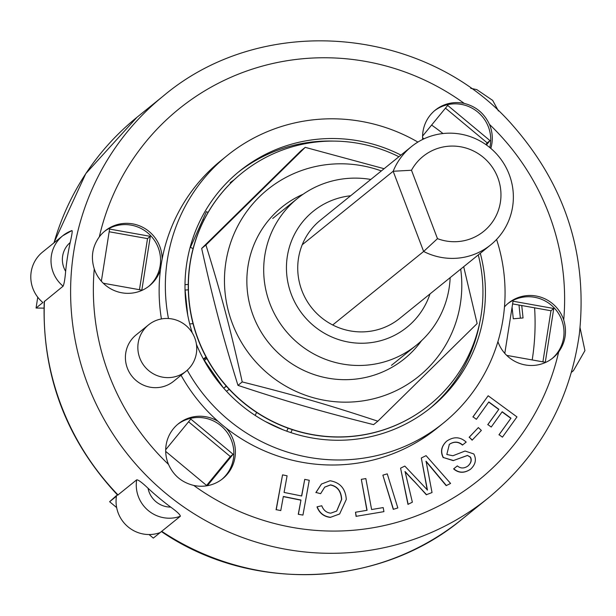<?xml version="1.0" encoding="UTF-8"?>
<svg xmlns="http://www.w3.org/2000/svg" width="616" height="616" viewBox="0 0 616 616"><rect width="100%" height="100%" fill="white"/><g stroke="black" fill="none" stroke-linecap="round" stroke-linejoin="round"><path stroke-width="0.92" d="M502.44 437.16L499.099 434.711L510.972 418.179L502.202 411.742L491.222 427.034L487.88 424.586L498.86 409.293L488.835 401.94L476.376 419.296L473.034 416.847L488.165 395.772L516.978 416.909L502.44 437.16L499.099 434.711M498.945 434.834L510.972 418.179M510.81 418.303L502.086 411.904M487.88 424.586L491.222 427.034M487.726 424.709L498.86 409.293M498.706 409.417L488.727 402.094M473.034 416.847L476.376 419.296M472.88 416.97L488.165 395.772M298.413 514.16L300.978 500.038L283.337 496.465L280.773 510.579L276.238 509.663L282.551 474.867L287.087 475.791L284.068 492.43L301.709 496.003L304.728 479.363L309.263 480.288L302.949 515.076L298.26 514.283L300.978 500.038M300.816 500.161L283.306 496.612M276.238 509.663L280.773 510.579M276.076 509.786L282.551 474.867M301.578 495.98L304.728 479.363M298.26 514.283L302.949 515.076M383.19 507.584L383.945 511.642L356.256 516.3L355.494 512.243L367.074 510.294L361.315 479.34L365.842 478.578L371.61 509.532L383.19 507.584M356.256 516.3L383.945 511.642M356.094 516.424L355.494 512.243M366.905 510.325L361.315 479.34M472.287 440.047L469.284 437.183L478.355 427.581L481.358 430.445L472.125 440.178L469.284 437.183M469.13 437.314L478.355 427.581M393.432 509.232L382.859 475.152L387.256 473.858L397.828 507.938L393.278 509.363L382.859 475.152M393.278 509.363L397.828 507.938M330.053 480.757C340.155 482.49 345.568 488.727 346.292 499.453L339.647 513.944L330.576 517.286C324.031 516.539 319.565 513.036 317.171 506.791L321.768 505.767C323.446 510.225 326.434 512.697 330.746 513.174L336.721 511.057L341.688 499.43C341.233 491.137 337.522 486.286 330.53 484.877L324.724 487.102L320.628 493.685L316.008 492.469L321.506 484.022L330.053 480.757M339.57 514.006L330.576 517.286M330.422 517.409C323.877 516.662 319.411 513.167 317.017 506.922L317.171 506.791M336.644 511.118L341.526 499.553C341.079 491.26 337.36 486.409 330.376 485L330.53 484.877M316.008 492.469L320.628 493.685M330.376 485L324.647 487.164M315.854 492.592L321.429 484.084M467.66 466.227L467.875 466.05C471.132 463.14 471.995 460.152 470.455 457.08L467.459 455.424L453.461 460.529L443.381 457.519C440.355 451.697 441.433 446.269 446.6 441.225C453.615 436.382 460.137 436.667 466.181 442.08L462.624 444.952C458.458 441.418 454.031 441.218 449.349 444.336L446.808 454.485L452.906 455.755L465.065 451.028L473.804 453.946C476.653 459.421 475.591 464.495 470.616 469.169L470.462 469.292C464.279 473.381 458.666 473.242 453.615 468.892L457.334 465.896C460.545 468.599 464.056 468.653 467.875 466.05L468.16 465.827M470.547 469.223L470.616 469.169C464.433 473.25 458.82 473.119 453.776 468.768M470.455 457.08L470.301 457.203C471.841 460.275 470.978 463.27 467.721 466.173L467.875 466.05M470.301 457.203L467.459 455.424M467.305 455.555L453.461 460.529M453.307 460.66L443.381 457.519M443.227 457.642C440.201 451.828 441.272 446.392 446.446 441.349M462.624 444.952L466.181 442.08M462.47 445.083C458.304 441.549 453.877 441.341 449.195 444.467L449.349 444.336M446.354 485.516L426.072 461.222L432.032 492.546L426.518 494.671L405.066 471.533L412.366 502.202L408.131 504.281L400.577 468.16L404.82 466.081L427.427 490.005L421.321 457.981L426.072 455.648L450.589 483.437L446.192 485.647L425.91 461.346M426.518 494.671L432.032 492.546M426.364 494.794L413.983 480.996M413.829 481.119L404.912 471.656M408.131 504.281L412.366 502.202M407.977 504.404L400.577 468.16M427.265 490.128L421.321 457.981M446.192 485.647L450.589 483.437M521.752 305.536L523.053 317.948L513.29 318.788L512.081 307.245M117.702 495.156L136.675 479.856C138.076 479.602 141.865 482.397 148.04 488.234A258.458 253.176 51.1 0 0 170.686 507.091C176.961 511.603 180.195 514.653 180.373 516.239L153.322 538.099L149.049 534.542M71.872 230.607A32.802 32.132 51.1 0 0 62.786 235.728L71.872 230.607C72.603 230.43 72.041 234.411 70.193 242.535A258.458 253.176 51.1 0 0 65.642 271.333C64.996 278.963 64.149 283.914 63.102 286.178L44.221 301.64M43.982 308.123L36.051 308.046L42.889 302.518A32.802 32.132 51.1 0 1 42.581 252.06L62.786 235.728A32.802 32.132 51.1 0 0 63.102 286.178M161.4 531.554C251.544 593.27 379.325 588.149 461.915 519.296A258.458 253.176 -128.9 0 1 391.045 559.405A258.458 253.176 -128.9 0 1 161.715 531.315L160.16 532.571A32.802 32.132 51.1 0 1 128.074 526.88A32.802 32.132 51.1 0 1 116.463 496.188L109.625 501.717L117.333 494.802M109.625 501.717L116.647 507.569M37.761 297.212L36.051 308.046M431.608 125.063A238.577 233.703 -128.9 0 1 442.973 133.541M534.603 307.831A238.577 233.703 -128.9 0 1 532.201 359.937M512.604 303.904L550.966 310.757L542.904 361.854M445.468 108.139L487.194 142.881L485.832 144.552M188.573 421.783L230.299 456.525L206.599 485.462M109.163 231.755L147.517 238.615L139.462 289.705M203.611 359.475L206.337 357.542M230.515 183.114L231.223 182.613M288.111 428.189L286.771 431.192M185.1 290.067L188.288 289.797M202.88 219.519L203.95 220.02M504.797 353.376L513.028 301.216L553.761 308.5L545.275 362.277L506.706 355.378M422.591 136.074L447.701 105.413L489.99 140.617L487.194 142.881M165.696 449.718L190.806 419.057L233.094 454.269L207.353 485.701M233.094 454.269L230.299 456.525M206.961 485.77L165.696 451.405M101.355 281.227L109.586 229.067L150.319 236.351L141.834 290.128L103.257 283.229M203.326 358.943L206.052 357.01M230.6 183.229L230.168 182.629L234.165 179.787M283.168 429.837L265.419 421.552M255.209 415.438L256.572 412.381M187.734 315.123L185.008 289.181M184.993 284.684L188.25 284.407M193.093 248.602L190.436 247.363L206.399 211.65L208.077 212.435M553.761 308.5L550.966 310.757M489.99 140.617L486.424 144.968M423.908 138.854L422.591 137.761M150.319 236.351L147.517 238.615M422.676 139.447A35.289 34.565 -128.9 0 1 435.25 110.149A35.289 34.565 -128.9 0 1 464.248 103.411C475.945 106.406 484.338 113.398 489.443 124.378A35.289 34.565 -128.9 0 1 490.798 148.387M489.805 147.555A35.289 34.565 51.1 0 0 474.705 109.771A35.289 34.565 51.1 0 0 434.48 110.788M161.423 318.942A171.972 168.461 -128.9 0 1 160.46 269.685A35.289 34.565 -128.9 0 1 149.449 285.786A35.289 34.565 -128.9 0 1 139.77 291.26A35.289 34.565 -128.9 0 1 94.256 268.907C90.668 257.303 92.354 246.623 99.307 236.875A35.289 34.565 -128.9 0 1 105.082 230.9A35.289 34.565 -128.9 0 1 142.18 227.011A35.289 34.565 -128.9 0 1 162.116 259.174A171.972 168.461 -128.9 0 1 220.882 160.668L227.104 155.64A171.972 168.461 -128.9 0 1 417.887 142.08M148.664 286.401A35.289 34.565 51.1 0 0 152.599 237.868A35.289 34.565 51.1 0 0 104.312 231.539M160.46 269.685A171.972 168.461 -128.9 0 1 162.116 259.174M496.581 239.439A171.972 168.461 -128.9 0 1 443.304 423.138L437.091 428.166A171.972 168.461 -128.9 0 1 226.334 428.228A35.289 34.565 -128.9 0 1 222.722 478.686A35.289 34.565 -128.9 0 1 213.044 484.161A35.289 34.565 -128.9 0 1 193.724 485.423C181.92 482.513 173.519 475.521 168.53 464.449A35.289 34.565 -128.9 0 1 178.355 423.793A35.289 34.565 -128.9 0 1 218.072 421.344A171.972 168.461 -128.9 0 1 181.066 375.26M221.937 479.302A35.289 34.565 51.1 0 0 225.872 430.761A35.289 34.565 51.1 0 0 177.585 424.432M226.334 428.228A171.972 168.461 -128.9 0 1 218.072 421.344M504.481 306.907A35.289 34.565 -128.9 0 1 508.523 303.041A35.289 34.565 -128.9 0 1 563.717 319.92C567.197 331.616 565.511 342.288 558.666 351.959A35.289 34.565 -128.9 0 1 552.891 357.935A35.289 34.565 -128.9 0 1 543.212 363.409A35.289 34.565 -128.9 0 1 497.905 341.664M552.105 358.55A35.289 34.565 51.1 0 0 556.04 310.017A35.289 34.565 51.1 0 0 507.761 303.68M186.04 371.24L173.604 381.289A29.822 29.214 -128.9 0 1 165.427 385.916A29.822 29.214 -128.9 0 1 129.422 372.495A29.822 29.214 -128.9 0 1 136.113 334.904L148.548 324.855A29.822 29.214 -128.9 0 1 190.013 329.683A29.822 29.214 -128.9 0 1 186.04 371.24A29.822 29.214 -128.9 0 1 177.862 375.868A29.822 29.214 -128.9 0 1 141.857 362.439A29.822 29.214 -128.9 0 1 148.548 324.855M229.206 389.327L226.48 391.268M292.246 429.614L290.898 432.625M193.031 323.654L189.697 323.939M168.461 318.518A171.972 168.461 -128.9 0 1 227.104 155.64M443.304 423.138A171.972 168.461 -128.9 0 1 187.264 370.193M480.303 253.276A152.09 148.987 -128.9 0 1 430.807 407.677A152.09 148.987 -128.9 0 1 389.104 431.277A152.09 148.987 -128.9 0 1 196.442 344.352M192.254 332.84A152.09 148.987 -128.9 0 1 239.601 171.102A152.09 148.987 -128.9 0 1 400.947 155.093M370.801 179.456A94.433 92.508 51.1 0 0 297.605 198.352A94.433 92.508 51.1 0 0 276.415 317.386A94.433 92.508 51.1 0 0 390.436 359.898A94.433 92.508 51.1 0 0 416.331 345.245A94.433 92.508 51.1 0 0 450.157 277.639M429.983 293.947A74.551 73.034 -128.9 0 1 386.502 338.839A74.551 73.034 -128.9 0 1 288.688 285.978A74.551 73.034 -128.9 0 1 350.62 195.765M490.698 244.875L399.753 318.38A63.125 61.831 -128.9 0 1 382.444 328.174A63.125 61.831 -128.9 0 1 306.237 299.761A63.125 61.831 -128.9 0 1 320.397 220.189L411.342 146.693A63.125 61.831 51.1 0 0 393.17 171.263L423.639 251.467A63.125 61.831 51.1 0 0 490.698 244.875A63.125 61.831 51.1 0 0 499.106 156.911A63.125 61.831 51.1 0 0 411.342 146.693M238.053 172.372A152.09 148.987 -128.9 0 1 333.695 141.102M479.879 321.96A152.09 148.987 -128.9 0 1 429.244 408.924M520.374 318.179L518.995 305.043M303.126 194.233A97.482 95.495 51.1 0 0 275.067 213.221A97.482 95.495 51.1 0 0 280.911 355.501A97.482 95.495 51.1 0 0 421.521 340.71M381.343 170.94A120.151 117.695 51.1 0 0 242.381 217.972A120.151 117.695 51.1 0 0 259.197 365.519A120.151 117.695 51.1 0 0 395.919 390.775A120.151 117.695 51.1 0 0 460.699 269.123M463.686 266.705L477.138 323.546L377.831 421.198C327.851 404.673 295.95 395.433 242.227 381.928C230.215 328.059 221.675 295.849 205.921 245.006L305.22 147.355L384.099 168.707M305.22 147.355L300.97 150.789L201.663 248.448C213.675 302.317 222.214 334.526 237.969 385.37C287.957 401.894 319.858 411.134 373.581 424.64L377.831 421.198M242.227 381.928L237.969 385.37M205.921 245.006L201.663 248.448M241.865 173.111A149.111 146.061 51.1 0 0 241.788 173.173A149.111 146.061 51.1 0 0 221.914 380.957A149.111 146.061 51.1 0 0 429.244 405.105A149.111 146.061 51.1 0 0 429.321 405.043M398.906 156.734A149.111 146.061 51.1 0 0 241.942 173.042A149.111 146.061 51.1 0 0 222.076 380.827A149.111 146.061 51.1 0 0 429.398 404.982A149.111 146.061 51.1 0 0 468.029 356.548A149.111 146.061 51.1 0 0 478.27 254.924M223.377 387.841L204.373 360.437L206.83 358.45M226.257 386.086L223.67 388.172M226.426 386.278L223.67 388.18M437.476 238.654L411.488 170.255A48.21 47.224 -128.9 0 1 473.827 151.143A48.21 47.224 -128.9 0 1 497.351 213.067A48.21 47.224 -128.9 0 1 437.476 238.654L423.639 251.467L332.694 324.971M411.488 170.255L393.17 171.263L302.225 244.768M571.533 372.103A32.802 32.132 51.1 0 0 573.419 370.693L571.486 372.257M170.686 507.091A22.861 22.399 -128.9 0 1 148.04 488.234M136.675 479.856A32.802 32.132 51.1 0 0 148.279 510.548A32.802 32.132 51.1 0 0 180.373 516.239M65.642 271.333A22.861 22.399 -128.9 0 1 70.193 242.535M118.018 494.933A258.458 253.176 -128.9 0 1 44.444 301.255M54.016 242.82A258.458 253.176 -128.9 0 1 136.983 117.279L163.409 95.919A258.458 253.176 51.1 0 0 105.421 421.698A258.458 253.176 51.1 0 0 417.471 538.045A258.458 253.176 51.1 0 0 488.342 497.936C539.654 455.309 569.985 400.693 579.348 334.095C587.733 255.794 565.881 186.64 513.79 126.634C429.013 27.42 264.988 10.364 163.409 95.919M558.666 351.959A238.577 233.703 -128.9 0 1 413.536 516.986A238.577 233.703 -128.9 0 1 193.724 485.423M168.53 464.449A238.577 233.703 -128.9 0 1 94.256 268.907M99.307 236.875A238.577 233.703 -128.9 0 1 464.248 103.411M489.443 124.378A238.577 233.703 -128.9 0 1 563.717 319.92M580.072 327.789L584.938 350.627L573.419 370.693M470.74 88.334L476.776 89.605L492.685 100.408L498.436 110.98M117.748 495.233C66.536 440.494 42.019 375.937 44.206 301.578M53.838 242.966L85.786 173.62L136.983 117.279M461.915 519.296L488.342 497.936M391.46 365.35L416.331 345.245M272.734 218.457L297.605 198.352"/></g></svg>
